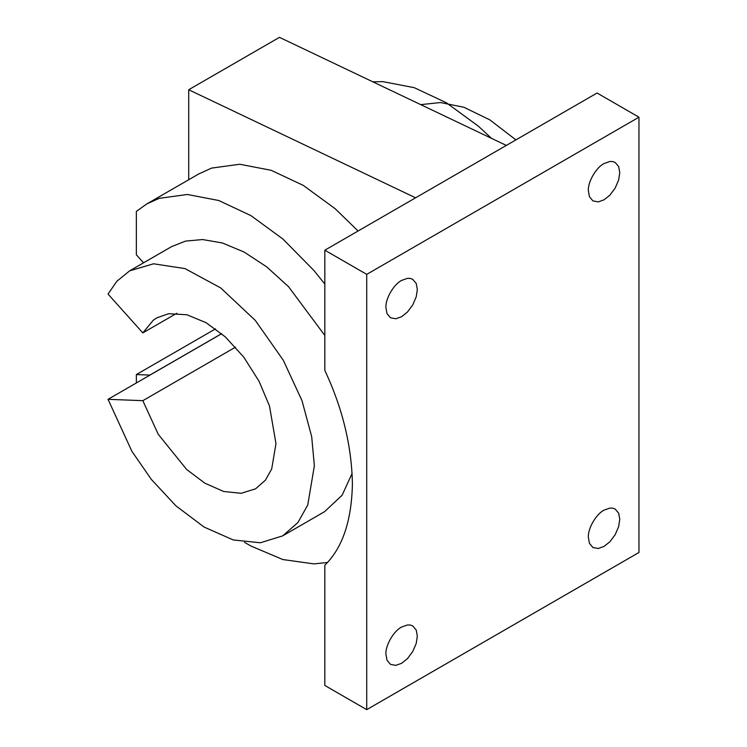 <?xml version="1.0" encoding="UTF-8"?>
<svg xmlns="http://www.w3.org/2000/svg" width="747" height="747" viewBox="0 0 747 747"><rect width="100%" height="100%" fill="white"/><g stroke="black" fill="none" stroke-linecap="round" stroke-linejoin="round"><path stroke-width="1.12" d="M244.512 542.322L250.917 546.029L282.88 559.55L313.843 563.892L327.419 562.491M176.824 313.264L142.826 332.891L108.035 294.066L116.849 281.264L129.661 270.834L153.583 263.794L184.976 268.593L220.701 287.931L255.278 320.379L283.318 360.297L302.031 400.747L311.686 436.659L314.366 465.82L307.755 505.009L297.922 522.545L282.674 535.87L324.562 511.686L342.126 495.205L352.136 473.383M221.626 333.666L149.867 375.087L136.356 374.564L136.356 382.968M324.833 284.056L313.843 270.414L282.88 239.003L250.917 215.612L218.806 200.523L187.394 194.481L159.232 198.328L146.86 203.894L136.356 211.382L136.356 254.802L143.545 262.813M324.833 335.478L288.557 286.708L266.744 266.903L244.213 252.094L222.41 242.98L202.568 239.544L185.499 241.104L171.539 246.65L129.661 270.834M136.356 374.564L215.519 328.867M372.846 81.825L382.847 81.638L414.268 87.679L446.37 102.769L478.332 126.15L491.498 138.344M366.721 709.65L324.833 685.466L324.833 565.218C342.481 547.981 351.669 520.827 352.407 483.748C351.669 445.819 342.481 408.058 324.833 370.456L324.833 250.198L597.086 93.02L638.965 117.195L638.965 552.472L366.721 709.65L366.721 274.373L638.965 117.195M401.625 627.032L407.404 624.968L410.243 625.024L412.727 625.93L416.228 630.057L417.33 636.099L416.228 643.41L412.727 651.58L407.404 658.686L401.625 663.299L395.845 665.362L390.522 664.4L387.021 660.273L385.919 654.232C385.321 645.455 393.697 630.916 401.625 627.032M385.919 307.624C385.321 298.856 393.697 284.308 401.625 280.424L407.404 278.36L410.243 278.416L412.727 279.322L416.228 283.449L417.33 289.491L416.228 296.802L412.727 304.972L407.404 312.087L401.625 316.7L395.845 318.764L390.522 317.792L387.021 313.665L385.919 307.624M604.062 510.154L609.841 508.091L612.68 508.147L615.173 509.052L618.665 513.18L619.767 519.221L618.665 526.532L615.173 534.703L609.841 541.818L604.062 546.421L598.282 548.485L592.959 547.523L589.458 543.396L588.356 537.354C587.758 528.577 596.134 514.039 604.062 510.154M588.356 190.746C587.758 181.979 596.134 167.431 604.062 163.546L609.841 161.483L612.68 161.539L615.173 162.444L618.665 166.572L619.767 172.613L618.665 179.924L615.173 188.095L609.841 195.21L604.062 199.822L598.282 201.886L592.959 200.915L589.458 196.788L588.356 190.746M506.335 145.413L279.462 37.35L188.711 89.743L188.711 179.738M235.52 347.159L142.826 400.672L158.215 434.25L186.619 469.452L204.809 483.16L223.661 491.479L241.141 493.3L255.53 488.846L265.362 480.246L271.703 468.939L275.97 443.653L269.499 406.023L259.004 381.166L243.746 357.113L225.351 336.916L206.163 322.741L186.983 314.767L168.589 313.721L156.805 317.848L153.331 320.164L142.826 332.891M515.906 139.885L489.78 119.828L463.934 107.288L440.459 102.544L420.72 104.636M221.663 333.694L149.886 375.134M149.914 375.134L108.035 399.318L142.826 400.672M282.674 535.87L260.395 542.77L233.316 539.969L204.108 527.074L175.928 505.85L151.398 479.481L131.902 451.337L108.035 399.318M198.627 174.014L211.578 168.103L239.75 164.256L271.161 170.297L303.273 185.387L335.235 208.777L358.074 231.01M188.711 89.743L415.584 197.806M324.833 250.198L366.721 274.373M157.272 317.587L156.805 317.848M199.216 173.677L146.86 203.903"/></g></svg>
